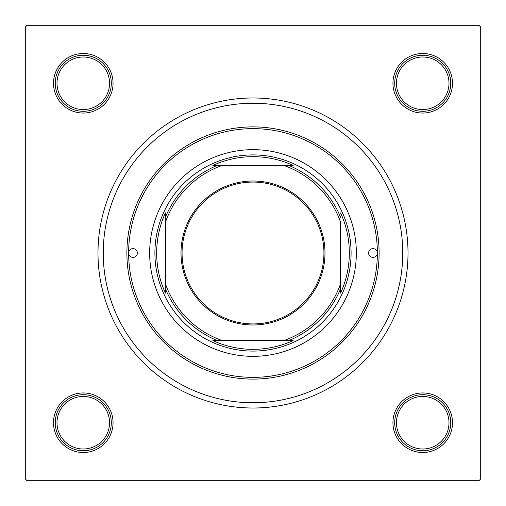 <?xml version="1.0" encoding="UTF-8"?>
<svg xmlns="http://www.w3.org/2000/svg" width="506" height="506" viewBox="0 0 506 506"><rect width="100%" height="100%" fill="white"/><g stroke="black" fill="none" stroke-linecap="round" stroke-linejoin="round"><path stroke-width="0.76" d="M392.947 83.275A29.778 29.778 0 0 1 422.725 53.497A29.778 29.778 0 0 1 452.503 83.275A29.778 29.778 0 0 1 422.725 113.053A29.778 29.778 0 0 1 392.947 83.275M392.947 422.725A29.778 29.778 0 0 1 422.725 392.947A29.778 29.778 0 0 1 452.503 422.725A29.778 29.778 0 0 1 422.725 452.503A29.778 29.778 0 0 1 392.947 422.725M53.497 422.725A29.778 29.778 0 0 1 83.275 392.947A29.778 29.778 0 0 1 113.053 422.725A29.778 29.778 0 0 1 83.275 452.503A29.778 29.778 0 0 1 53.497 422.725M53.497 83.275A29.778 29.778 0 0 1 83.275 53.497A29.778 29.778 0 0 1 113.053 83.275A29.778 29.778 0 0 1 83.275 113.053A29.778 29.778 0 0 1 53.497 83.275M97.987 253A155.013 155.013 0 0 1 253 97.987A155.013 155.013 0 0 1 408.013 253A155.013 155.013 0 0 1 253 408.013A155.013 155.013 0 0 1 97.987 253M478.948 25.3L27.052 25.3L25.3 27.052L25.3 478.948L27.052 480.7L478.948 480.7L480.7 478.948L480.7 27.052L478.948 25.3M377.362 253A4.377 4.377 0 0 0 372.979 248.623A4.377 4.377 0 0 0 368.602 253A4.377 4.377 0 0 0 372.979 257.377A4.377 4.377 0 0 0 377.362 253A124.362 124.362 0 0 0 253 128.638A124.362 124.362 0 0 0 128.638 253A124.362 124.362 0 0 0 253 377.362A124.362 124.362 0 0 0 377.362 253M137.398 253A4.377 4.377 0 0 0 133.021 248.623A4.377 4.377 0 0 0 128.638 253A4.377 4.377 0 0 0 133.021 257.377A4.377 4.377 0 0 0 137.398 253M356.338 253A103.338 103.338 0 0 0 253 149.662A103.338 103.338 0 0 0 149.662 253A103.338 103.338 0 0 0 253 356.338A103.338 103.338 0 0 0 356.338 253M379.108 253A126.108 126.108 0 0 1 253 379.108A126.108 126.108 0 0 1 126.892 253A126.108 126.108 0 0 1 253 126.892A126.108 126.108 0 0 1 379.108 253M103.243 253A149.757 149.757 0 0 0 253 402.757A149.757 149.757 0 0 0 402.757 253A149.757 149.757 0 0 0 253 103.243A149.757 149.757 0 0 0 103.243 253M396.451 422.725A26.274 26.274 0 0 0 422.725 448.999A26.274 26.274 0 0 0 448.999 422.725A26.274 26.274 0 0 0 422.725 396.451A26.274 26.274 0 0 0 396.451 422.725M450.751 422.725A28.026 28.026 0 0 1 422.725 450.751A28.026 28.026 0 0 1 394.699 422.725A28.026 28.026 0 0 1 422.725 394.699A28.026 28.026 0 0 1 450.751 422.725M57.001 422.725A26.274 26.274 0 0 0 83.275 448.999A26.274 26.274 0 0 0 109.549 422.725A26.274 26.274 0 0 0 83.275 396.451A26.274 26.274 0 0 0 57.001 422.725M111.301 422.725A28.026 28.026 0 0 1 83.275 450.751A28.026 28.026 0 0 1 55.249 422.725A28.026 28.026 0 0 1 83.275 394.699A28.026 28.026 0 0 1 111.301 422.725M448.999 83.275A26.274 26.274 0 0 0 422.725 57.001A26.274 26.274 0 0 0 396.451 83.275A26.274 26.274 0 0 0 422.725 109.549A26.274 26.274 0 0 0 448.999 83.275M394.699 83.275A28.026 28.026 0 0 1 422.725 55.249A28.026 28.026 0 0 1 450.751 83.275A28.026 28.026 0 0 1 422.725 111.301A28.026 28.026 0 0 1 394.699 83.275M109.549 83.275A26.274 26.274 0 0 0 83.275 57.001A26.274 26.274 0 0 0 57.001 83.275A26.274 26.274 0 0 0 83.275 109.549A26.274 26.274 0 0 0 109.549 83.275M55.249 83.275A28.026 28.026 0 0 1 83.275 55.249A28.026 28.026 0 0 1 111.301 83.275A28.026 28.026 0 0 1 83.275 111.301A28.026 28.026 0 0 1 55.249 83.275M253 181.009A71.991 71.991 0 0 1 324.991 253A71.991 71.991 0 0 1 253 324.991A71.991 71.991 0 0 1 181.009 253A71.991 71.991 0 0 1 253 181.009M253 323.935A70.935 70.935 0 0 0 323.935 253A70.935 70.935 0 0 0 253 182.065A70.935 70.935 0 0 0 182.065 253A70.935 70.935 0 0 0 253 323.935M293.132 165.424L283.79 165.424L293.132 165.424A96.336 96.336 0 0 0 212.868 165.424L222.21 165.424L212.868 165.424M253 351.088A98.088 98.088 0 0 1 154.912 253A98.088 98.088 0 0 1 253 154.912A98.088 98.088 0 0 1 351.088 253A98.088 98.088 0 0 1 253 351.088M212.868 340.576L222.21 340.576L212.868 340.576A96.336 96.336 0 0 0 293.132 340.576L283.79 340.576L293.132 340.576M165.424 293.132L165.424 283.79L165.424 293.132A96.336 96.336 0 0 1 165.424 212.868L165.424 283.79A92.832 92.832 0 0 0 222.21 340.576L283.79 340.576A92.832 92.832 0 0 0 340.576 283.79L340.576 222.21A92.832 92.832 0 0 0 283.79 165.424L222.21 165.424A92.832 92.832 0 0 0 165.424 222.21L165.424 212.868M340.576 293.132L340.576 283.79L340.576 293.132A96.336 96.336 0 0 0 340.576 212.868M217.276 340.576A94.584 94.584 0 0 1 165.424 288.724M288.724 165.424A94.584 94.584 0 0 1 340.576 217.276M340.576 288.724A94.584 94.584 0 0 1 288.724 340.576M165.424 217.276A94.584 94.584 0 0 1 217.276 165.424"/></g></svg>
